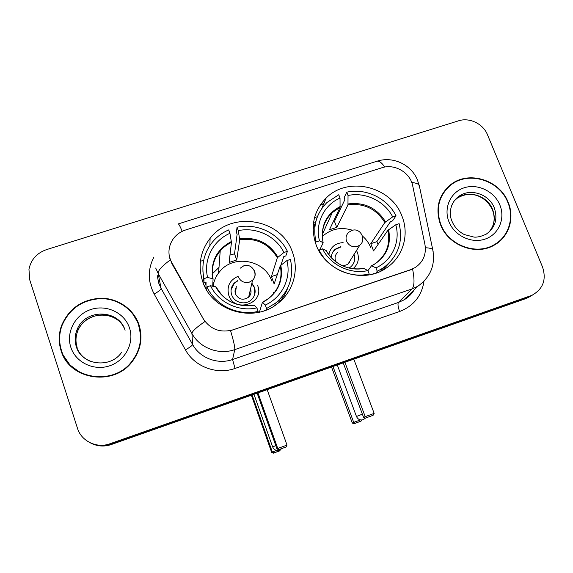 <?xml version="1.0" encoding="UTF-8"?>
<svg xmlns="http://www.w3.org/2000/svg" width="573" height="573" viewBox="0 0 573 573"><rect width="100%" height="100%" fill="white"/><g stroke="black" fill="none" stroke-linecap="round" stroke-linejoin="round"><path stroke-width="0.86" d="M315.988 244.463C325.328 271.881 362.981 284.545 386.08 268.171C402.926 257.356 409.638 234.88 402.017 216.272C391.366 186.289 347.94 175.71 326.137 198.043C313.546 211.129 310.165 226.6 315.988 244.463M202.699 281.579C212.01 311.239 253.818 323.365 277.69 303.518C293.304 291.714 299.342 270.112 292.445 252.177C281.529 218.807 231.248 210.155 210.098 238.368C200.163 251.382 197.692 265.786 202.699 281.579M170.202 259.669L203.164 318.695C210.348 329.403 220.24 333.128 232.86 329.869L410.712 269.654L415.26 267.512C423.297 261.961 426.527 254.283 424.944 244.492L412.703 185.817C410.297 172.573 394.539 163.377 381.826 167.782L185.616 229.981C180.352 231.707 176.147 234.78 173.01 239.206C168.813 245.581 167.875 252.399 170.202 259.669M317.421 216.673L314.548 217.597M61.039 350.511C69.14 379.892 113.59 386.789 132.062 361.792C140.75 350.325 143.064 337.941 138.981 324.655C133.681 308.976 117.73 298.01 100.604 298.218C81.824 299.5 68.774 308.689 61.454 325.786C58.611 334.023 58.475 342.267 61.039 350.511M63.94 356.299L70.823 366.183M440.494 224.63C448.265 245.76 476.65 256.253 494.814 244.786C509.125 236.649 514.876 217.804 508.122 202.19C499.577 179.714 468.241 170.188 450.536 184.8C438.417 195.286 435.065 208.565 440.494 224.63M498.617 242.178L501.876 238.633M410.712 269.654L412.581 269.045C414.637 279.452 414.458 286.077 412.037 288.921L234.765 349.616C219.008 355.296 199.827 348.105 191.934 333.522C192.091 331.359 196.41 327.369 204.898 321.56L171.957 263.781L169.329 256.453M91.157 443.266C97.603 446.439 104.315 446.861 111.284 444.541L526.236 298.461L533.427 294.543L528.406 297.129L110.625 444.154L528.406 297.129L532.338 295.081C543.19 288.835 546.578 279.459 542.516 266.961L487.465 134.712C483.154 123.761 469.423 117.171 458.529 120.824L46.549 249.606C36.851 253.044 30.985 259.59 28.951 269.246L29.732 279.868L77.477 428.282C81.33 441.253 96.901 448.673 109.959 443.76L530.598 295.775M90.348 442.872C96.844 446.059 103.606 446.489 110.625 444.154C103.606 446.489 96.844 446.059 90.348 442.872M410.519 269.869L230.561 330.671C233.655 341.114 235.059 347.431 234.765 349.616L232.574 359.522L398.436 302.451L403.779 300.008C408.069 297.48 411.5 294.114 414.078 289.902M447.499 188.001L444.111 191.403M138.924 324.468L133.008 314.226M526.236 298.461L531.221 295.897M200.414 261.288L203.694 260.228M313.273 224.752L314.391 224.387M314.964 222.718L313.445 223.212M140.994 336.917L138.501 324.526M138.587 324.784C133.344 309.284 117.572 298.426 100.64 298.619C82.068 299.865 69.147 308.94 61.877 325.836C59.04 334.009 58.897 342.188 61.447 350.375C69.469 379.484 113.526 386.274 131.776 361.484C140.342 350.146 142.613 337.912 138.587 324.784M71.066 365.825L81.509 373.553M444.44 191.611L441.575 195.508M507.778 202.305C499.327 180.065 468.327 170.632 450.801 185.079C438.789 195.457 435.473 208.608 440.845 224.516C448.544 245.43 476.65 255.816 494.628 244.442C508.774 236.391 514.454 217.747 507.778 202.305M494.578 244.922L498.381 241.863M274.546 305.746L275.534 303.124L266.567 308.546L265.299 305.044C282.203 297.494 291.521 277.977 286.915 260.586L280.276 265.765L274.145 283.964L271.437 276.566L277.332 257.764L283.921 252.478C276.043 236.212 256.203 226.715 238.289 230.64L237.05 227.237C256.826 222.718 278.858 233.268 287.41 251.339L285.82 255.93L283.778 256.597L280.892 265.12M259.411 312.142L262.448 302.343L265.299 305.044M215.964 287.066L210.52 285.712C218.299 302.372 238.733 312.135 256.876 307.873L258.144 311.383L257.814 312.478M273.514 293.784L273.443 292.309M219.001 267.419L212.805 273.357M205.979 286.486L205.578 288.09M205.936 288.749L206.065 282.088L203.967 282.776L204.002 278.628C201.102 265.12 203.873 252.98 212.332 242.2C216.78 236.821 222.238 232.724 228.706 229.909L229.938 233.318C213.142 240.474 203.222 259.727 207.598 277.454L204.002 278.628M229.938 233.318L231.449 242.4L229.143 262.441L236.742 259.97L234.522 253.818L229.995 255.078M234.522 253.818L237.122 234.264L236.398 232.28L237.05 227.237M278.464 302.902C282.69 298.504 285.798 293.462 287.804 287.775M264.783 310.566L264.611 310.079L264.404 310.702M275.534 303.124C289.207 291.371 294.171 276.809 290.411 259.433L286.915 260.586M266.567 308.546L266.044 310.093M206.846 290.296L206.925 286.894C215.341 305.438 238.096 316.31 258.144 311.383M287.41 251.339L283.921 252.478M206.925 286.894L210.52 285.712M238.289 230.64L239.686 239.75L236.742 259.97M256.876 307.873L254.183 305.094C239.349 308.324 222.417 300.395 215.777 286.708M278.757 302.666L279.115 299.987M202.871 270.757L203.967 282.776M207.598 277.454L213.077 278.822L212.712 286.12M214.517 280.534L212.776 284.781M277.289 274.625L271.437 276.566M238.117 276.315C229.701 280.047 226.586 286.35 228.763 295.21C234.622 313.71 264.998 303.489 257.671 285.619M237.659 280.598L234.214 283.105C231.163 286.557 230.332 290.49 231.714 294.894C234.214 302.78 245.559 305.552 251.425 299.729C254.928 296.205 255.938 292.072 254.462 287.345L251.927 283.248M235.396 289L236.169 288.076L235.295 293.462M250.279 290.103L250.766 291.206M213.113 286.192C213.944 280.648 216.186 275.728 219.824 271.444C233.648 254.111 264.927 259.934 271.702 280.956M250.566 288.864L250.594 288.964C251.568 292.072 250.917 294.801 248.639 297.143C243.145 300.696 238.748 299.643 235.46 293.985C234.601 291.335 235.002 288.892 236.663 286.658M231.127 289.609L234.156 283.47L237.594 280.971M251.841 283.614L254.369 287.71L254.741 294.321M216.465 275.649L217.633 274.338M205.342 287.646L205.686 287.08M204.489 285.927L206.051 282.833M280.519 449.676L279.524 450.937L273.436 453.157L271.681 452.434L251.382 395.22M271.681 452.434L272.34 452.004L252.099 394.969M273.436 453.157L273.908 452.863L272.34 452.004L276.659 450.428M280.039 450.629L273.908 452.863M257.972 392.899L277.755 448.466L287.009 445.099L267.168 389.661M257.148 393.193L276.995 448.967L277.755 448.466L279.438 449.397L286.034 446.997L287.009 445.099M286.034 446.997L279.438 449.397M276.995 448.967L278.893 449.741M380.493 271.294L383.036 268.071L377.263 271.273L375.952 267.87C392.111 260.615 400.656 241.691 395.785 224.774L387.864 230.317L373.567 250.91L370.774 243.69L384.82 222.532L392.691 216.895C384.676 201.059 365.259 191.747 348.033 195.493L346.758 192.184C365.767 187.865 387.327 198.208 396.036 215.799L392.498 220.942L390.542 221.586L376.826 241.684L378.087 244.399M367.923 270.692L371.519 265.786L375.952 267.87M323.688 231.428L322.406 232.029M315.522 243.167L316.052 241.971C312.55 226.571 316.203 213.407 327.004 202.484L338.75 194.741L340.025 198.057L340.068 207.419L329.439 229.773L336.752 227.395L334.467 221.393L333.3 221.665M334.467 221.393L344.86 199.698L344.115 197.757L346.758 192.184M382.356 270.37L390.249 261.911M373.417 273.894L373.259 273.479L372.822 274.052M383.036 268.071C398.006 256.819 403.371 242.021 399.13 223.678L395.785 224.774M377.263 271.273L375.802 273.163M368.468 274.954L369.191 273.994C349.924 278.7 327.67 268.049 319.082 250.007L318.81 250.573M396.036 215.799L392.691 216.895M319.082 250.007L322.527 248.868C330.449 265.084 350.44 274.646 367.88 270.585L369.191 273.994M348.033 195.493L347.969 204.869L336.752 227.395M326.187 250.587L322.527 248.868M367.88 270.585L363.669 268.393C349.587 271.459 332.863 263.759 326.037 250.294L326.023 250.286C334.797 264.59 347.439 270.642 363.955 268.451M316.654 218.786L313.109 229.773M340.025 198.057C323.953 204.941 314.835 223.613 319.498 240.839L316.052 241.971M319.498 240.839L323.172 242.737L319.834 249.756M376.826 241.684L370.774 243.69M352.947 268.766C358.032 264.404 359.529 258.989 357.437 252.514L356.485 250.494M343.112 242.623C335.226 243.124 330.456 247.149 328.802 254.691M340.892 246.648L335.234 249.183C332.655 251.454 331.366 254.319 331.373 257.778M322.32 236.52L322.964 235.918C331.574 228.677 341.429 226.793 352.531 230.267M362.473 236.04C366.297 239.378 369.127 243.367 370.953 248.03M348.978 268.049L350.461 267.097C354.436 263.702 355.632 259.469 354.042 254.405M349.659 261.431L349.602 262.362M336.186 262.069L335.549 260.758C334.496 257.499 335.205 254.734 337.669 252.464M332.541 252.593L335.004 249.599L340.656 247.07M353.792 254.813C354.981 258.23 354.68 261.474 352.896 264.525M350.475 260.121L347.811 264.389L342.869 265.965M361.685 420.002L361.09 421.091L354.157 423.741L352.316 423.067L331.523 367.007M352.316 423.067L353.713 422.373L332.97 366.498M354.157 423.741L355.145 423.261L353.713 422.373L360.467 419.909M361.09 421.091L355.145 423.261M344.91 362.294L365.216 416.643L374.162 413.391L353.806 359.164M343.234 362.888L363.604 417.445L365.216 416.643L366.741 417.61L373.123 415.289L374.162 413.391M373.123 415.289L366.741 417.61M363.604 417.445L365.595 418.168M157.152 275.219L158.771 283.255L161.07 288.369L192.614 344.523L191.934 333.522L158.155 273.486L155.698 268.028M170.253 259.992C161.937 266.094 157.904 270.592 158.155 273.486L161.07 288.369C160.841 289.723 158.549 291.607 154.173 294.035C147.762 281.687 147.669 269.367 153.901 257.069M384.812 167.051C381.417 162.252 378.617 160.376 376.404 161.414L178.318 223.907M425.381 247.751C429.055 247.908 431.49 248.453 432.687 249.377L433.152 251.633M411.729 182.472C415.425 182.873 417.903 183.711 419.164 184.979L432.687 249.377C435.602 264.776 430.617 277.096 417.731 286.328L412.037 288.921L398.436 302.451C397.583 303.919 397.977 306.935 399.61 311.504L235.023 368.439C216.787 375.079 194.555 366.756 185.43 349.831L154.173 294.035M377.235 161.142C393.178 156.006 411.185 164.687 417.43 179.843L419.78 187.908M178.096 223.971C178.568 223.47 179.936 225.927 182.221 231.342M423.948 281.579C421.585 296.105 413.47 306.082 399.61 311.504M109.959 443.76L111.284 444.541M185.43 349.831C189.828 347.36 192.22 345.583 192.614 344.523C199.977 358.146 217.869 364.851 232.574 359.522L235.023 368.439M323.852 203.573L320.522 204.64M124.391 328.487C116.312 309.771 85.341 310.996 77.949 330.499C75.636 336.079 75.371 341.716 77.147 347.403M125.079 330.292C119.112 309.169 85.091 308.453 77.183 329.461C74.855 335.076 74.583 340.742 76.367 346.464C78.974 353.849 84.023 358.956 91.537 361.792M129.448 327.813C124.506 312.829 106.592 304.277 91.014 309.463C75.357 314.427 65.78 332.104 70.823 347.267C75.629 362.501 93.958 371.247 109.665 365.803C125.451 360.582 134.612 342.726 129.448 327.813M488.59 232.459C494.442 225.812 495.767 218.134 492.572 209.417C487.351 195.586 468.205 189.548 457.118 198.272L454.16 200.93M492.343 209.747C486.627 197.162 471.507 189.305 457.118 198.272L458.593 196.539C449.805 203.107 448.788 214.474 452.011 221.3C454.504 227.166 458.601 231.585 464.309 234.55L474.057 237.107C477.402 237.387 481.485 236.384 486.312 234.099C495.33 227.531 497.973 218.75 494.248 207.755C488.991 193.853 469.738 187.772 458.593 196.539C455.055 199.182 452.606 202.613 451.238 206.839M499.842 204.941C494.298 191.289 477.646 183.296 464.123 187.808C450.514 192.113 443.316 208.02 448.967 221.815C454.425 235.682 471.436 243.833 485.045 239.113C498.739 234.593 505.579 218.528 499.842 204.941M262.527 302.308L269.167 298.096C278.994 289.329 282.704 278.55 280.276 265.765M215.971 286.951L221.944 295.274M277.869 257.155C269.217 242.802 256.468 236.706 239.629 238.862M262.678 302.408C277.475 294.028 283.528 281.615 280.82 265.177M215.598 286.658C224.308 301.348 237.229 307.522 254.362 305.194M277.332 257.764C268.809 243.647 256.26 237.645 239.686 239.75M231.37 241.512C216.515 249.563 210.298 261.897 212.705 278.514M231.449 242.4C227.087 244.456 223.341 247.292 220.211 250.902C213.521 259.032 211.136 268.3 213.056 278.707M281.594 448.759L279.488 450.199C276.336 451.015 274.052 449.927 272.648 446.926L275.799 445.608M253.66 269.446L254.677 271.409C255.737 274.768 255.035 277.712 252.564 280.233L249.391 282.117C244.234 283.277 240.531 281.508 238.282 276.802M278.936 302.523L279.209 299.894M212.433 274.173L212.103 274.582M371.662 265.714L375.63 263.408C386.567 254.971 390.643 243.94 387.864 230.317M385.55 221.873C376.833 207.892 364.356 201.911 348.112 203.938M371.934 265.772C386.044 257.692 391.603 245.659 388.594 229.673M384.82 222.532C376.239 208.78 363.955 202.892 347.969 204.869M340.197 206.488C326.016 214.245 320.293 226.206 323.029 242.358M340.068 207.419L332.268 212.633C323.924 220.755 320.859 230.675 323.086 242.393M365.459 418.118L363.275 419.68C360.166 420.489 357.896 419.429 356.47 416.492L362.372 414.157M351.937 230.439C360.231 227.288 366.899 239.664 359.837 245.122L357.452 246.39C352.488 247.493 348.864 245.76 346.572 241.183C345.433 237.666 346.185 234.686 348.842 232.251L351.758 230.496M323.387 232.086L322.355 232.559M209.876 245.509L210.098 238.368M313.102 229.544L315.265 224.315M321.811 208.493L326.137 198.043M532.338 295.081L527.955 297.767M417.731 286.328L403.779 300.008C408.162 297.494 411.65 294.071 414.258 289.73M323.609 204.153L320.092 205.277M449.418 186.204L450.536 184.8M61.762 326.166L61.454 325.786M121.712 352.166C110.918 368.919 81.345 365.459 76.223 346.364C74.497 340.649 74.812 335.012 77.183 329.461L77.949 330.499C83.422 317.062 101.793 310.695 114.493 318.065M131.983 361.885L131.776 361.484M493.217 245.667L494.628 244.442M492.014 227.667C494.7 222.045 494.836 216.143 492.429 209.954M213.22 264.597L213.249 264.096M212.927 278.585C211.065 268.1 213.493 258.867 220.211 250.902L218.592 272.984M234.156 283.47L234.214 283.105M253.961 394.317L272.633 446.883M248.639 297.143L252.564 280.233C258.896 274.317 251.834 262.706 243.811 265.822M243.711 265.851L240.137 268.257M278.865 302.58L279.13 299.966M323.079 242.386C320.837 230.403 323.895 220.49 332.268 212.633L322.312 234.443M335.004 249.599L335.234 249.183M337.296 364.972L356.456 416.456M359.837 245.122L347.811 264.389"/></g></svg>

